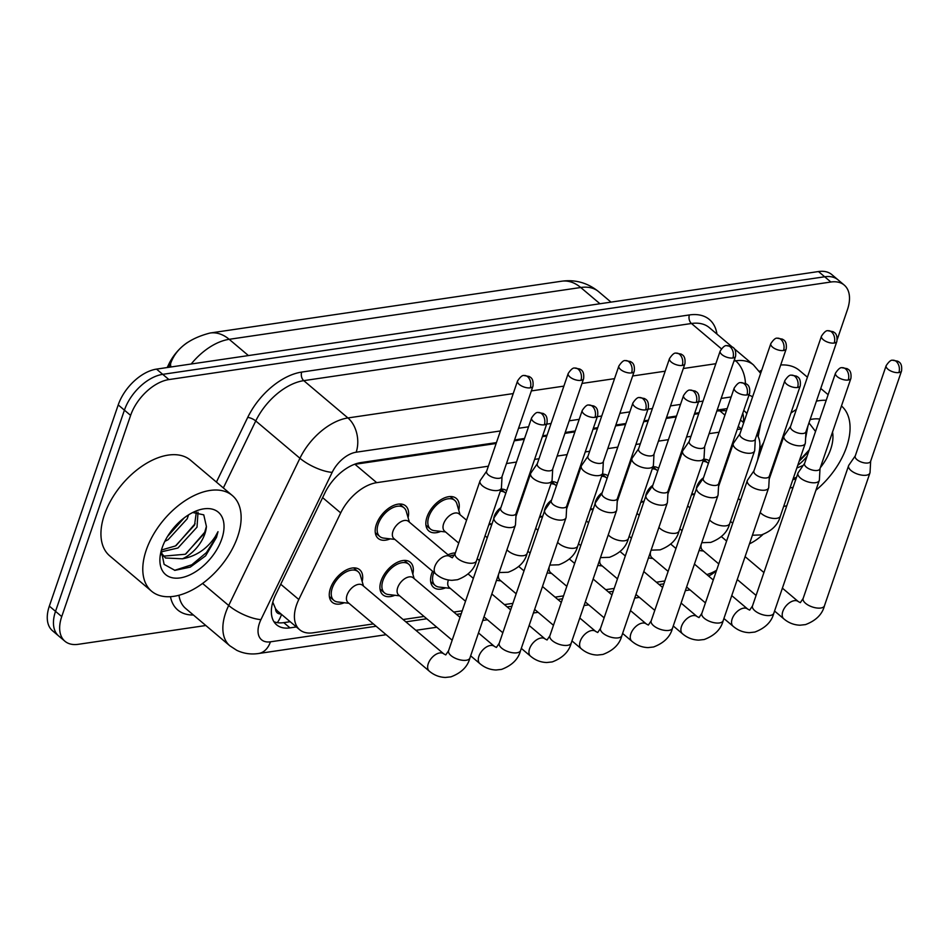 <?xml version="1.0" encoding="UTF-8"?>
<svg xmlns="http://www.w3.org/2000/svg" width="949" height="949" viewBox="0 0 949 949"><rect width="100%" height="100%" fill="white"/><g stroke="black" fill="none" stroke-linecap="round" stroke-linejoin="round"><path stroke-width="1.42" d="M703.648 459.209A21.281 12.479 -49.8 0 1 709.271 460.87M653.007 466.683A21.281 12.479 -49.8 0 1 658.618 468.332M602.354 474.144A21.281 12.479 -49.8 0 1 607.965 475.805M551.701 481.606A21.281 12.479 -49.8 0 1 557.312 483.266M501.048 489.079A21.281 12.479 -49.8 0 1 506.659 490.728M440.822 531.393A21.281 12.479 -49.8 0 1 428.818 530.942A21.281 12.479 -49.8 0 1 427.014 516.98A21.281 12.479 -49.8 0 1 440.644 499.898A21.281 12.479 -49.8 0 1 456.291 498.427A21.281 12.479 -49.8 0 1 458.735 510.182M390.169 538.866A21.281 12.479 -49.8 0 1 378.165 538.415A21.281 12.479 -49.8 0 1 376.362 524.441A21.281 12.479 -49.8 0 1 389.992 507.371A21.281 12.479 -49.8 0 1 405.638 505.888A21.281 12.479 -49.8 0 1 408.082 517.644M445.556 587.811A21.281 12.479 -49.8 0 1 433.551 587.36A21.281 12.479 -49.8 0 1 431.748 573.386A21.281 12.479 -49.8 0 1 432.578 571.251M448.047 554.821A21.281 12.479 -49.8 0 1 455.354 552.947M394.903 595.272A21.281 12.479 -49.8 0 1 382.898 594.821A21.281 12.479 -49.8 0 1 381.095 580.859A21.281 12.479 -49.8 0 1 394.725 563.777A21.281 12.479 -49.8 0 1 410.371 562.306A21.281 12.479 -49.8 0 1 412.815 574.062M344.25 602.745A21.281 12.479 -49.8 0 1 332.245 602.295A21.281 12.479 -49.8 0 1 330.442 588.321A21.281 12.479 -49.8 0 1 344.072 571.251A21.281 12.479 -49.8 0 1 359.718 569.768A21.281 12.479 -49.8 0 1 362.162 581.523M488.355 466.208L376.706 482.661A37.569 22.029 130.2 0 0 340.703 512.899L298.805 599.507A37.569 22.029 130.2 0 0 296.491 605.082A37.569 22.029 130.2 0 0 299.682 629.745A37.569 22.029 130.2 0 0 313.051 632.817L373.372 623.92M272.743 602.307A37.569 12.183 -154.2 0 0 272.838 602.318L275.542 608.665A12.527 7.343 130.2 0 0 281.011 613.967M187.57 342.423A33.808 19.822 130.2 0 0 168.969 363.882L167.214 367.536M299.682 629.745L277.986 611.417A37.569 22.029 -49.8 0 1 275.542 608.665M496.137 443.48L354.191 464.417M726.459 410.656L716.863 410.953M698.749 413.622L694.336 414.274M676.21 416.943L666.21 418.414M648.096 421.083L643.683 421.736M625.557 424.405L615.569 425.887M597.443 428.557L593.03 429.209M574.904 431.878L564.916 433.349M546.79 436.018L542.377 436.67M524.251 439.34L514.263 440.811M741.62 428.877A37.569 22.029 130.2 0 0 741.288 428.924L737.207 429.529M719.081 432.198L709.093 433.669M690.967 436.338L686.554 436.991M668.428 439.66L658.44 441.143M640.314 443.812L635.901 444.464M617.787 447.133L607.787 448.604M589.661 451.273L585.248 451.926M567.134 454.595L557.134 456.066M539.008 458.735L534.595 459.387M516.481 462.056L506.481 463.539M757.504 460.455L759.307 451.19A37.569 22.029 130.2 0 0 756.911 434.476M706.803 574.56A37.569 22.029 130.2 0 0 716.602 570.254M403.111 619.531L424.025 616.459M453.764 612.069L462.234 610.824M504.417 604.608L512.887 603.362M555.07 597.135L563.54 595.889M605.723 589.673L614.193 588.427M656.376 582.212L664.846 580.966M491.475 523.931A21.281 12.479 -49.8 0 1 488.794 524.856M542.128 516.47A21.281 12.479 -49.8 0 1 539.447 517.395M592.781 508.996A21.281 12.479 -49.8 0 1 590.1 509.921M643.434 501.535A21.281 12.479 -49.8 0 1 640.753 502.46M694.087 494.061A21.281 12.479 -49.8 0 1 691.406 494.998M205.838 625.51L78.281 644.312A37.569 22.029 -49.8 0 1 64.923 641.239A37.569 22.029 -49.8 0 1 61.732 616.589L130.618 415.389A37.569 22.029 -49.8 0 1 168.922 379.576L830.873 282.019L824.681 276.776A37.569 22.029 -49.8 0 1 838.038 279.848A37.569 22.029 -49.8 0 0 824.681 276.776L162.718 374.345L824.681 276.776L818.477 271.544A37.569 22.029 -49.8 0 1 831.834 274.617L844.242 285.08A37.569 22.029 -49.8 0 1 847.421 309.742L837.279 339.386M130.618 415.389L124.414 410.158A37.569 22.029 -49.8 0 1 162.718 374.345A37.569 22.029 -49.8 0 0 124.414 410.158L55.528 611.346L124.414 410.158L118.222 404.915A37.569 22.029 -49.8 0 1 156.526 369.114L818.477 271.544M64.923 641.239L58.719 636.008A37.569 22.029 -49.8 0 1 55.528 611.346A37.569 22.029 -49.8 0 0 58.719 636.008L52.527 630.765A37.569 22.029 -49.8 0 1 49.336 606.114L118.222 404.915M496.446 442.602L360.964 462.566A37.569 22.029 130.2 0 0 324.961 492.804L275.732 594.572A37.569 22.029 130.2 0 0 273.419 600.148A37.569 22.029 130.2 0 0 276.61 624.81A37.569 22.029 130.2 0 0 289.979 627.882L296.361 626.933M290.169 621.702L283.775 622.639A37.569 22.029 -49.8 0 1 273.929 621.702M762.866 534.536A37.569 22.029 -49.8 0 1 749.473 543.836M830.873 282.019A37.569 22.029 -49.8 0 1 844.242 285.08M727.171 408.592L717.171 410.063M699.045 412.744L694.632 413.384M676.518 416.065L666.518 417.536M648.392 420.205L643.98 420.858M625.865 423.527L615.865 424.998M597.751 427.667L593.327 428.319M575.213 430.988L565.213 432.471M547.098 435.14L542.674 435.793M524.56 438.462L514.56 439.933M746.827 413.693A37.569 22.029 130.2 0 0 744.467 411.083A37.569 22.029 130.2 0 0 743.719 410.502M742.794 413.206A37.569 22.029 -49.8 0 1 743.34 422.447M363.503 586.067L360.323 575.224A18.778 11.008 130.2 0 0 358.105 571.678A18.778 11.008 130.2 0 0 344.297 572.982A18.778 11.008 130.2 0 0 332.269 588.048A18.778 11.008 130.2 0 0 333.858 600.373A18.778 11.008 130.2 0 0 337.725 601.974L348.959 603.291M443.752 653.861L362.554 585.272A11.269 6.607 130.2 0 0 354.262 586.055A11.269 6.607 130.2 0 0 347.049 595.094A11.269 6.607 130.2 0 0 348.01 602.496L429.209 671.085A11.269 6.607 130.2 0 1 428.26 663.683A11.269 6.607 130.2 0 1 439.221 653.031A11.269 6.607 130.2 0 1 443.752 653.861L445.757 654.917L448.569 650.729A11.269 5.053 18.9 0 0 453.966 657.586A11.269 5.053 18.9 0 0 466.208 660.267A11.269 5.053 18.9 0 0 466.706 660.184A11.269 5.053 18.9 0 0 469.897 658.037L515.354 525.248A11.269 5.053 18.9 0 0 515.485 524.619L516.102 513.421M500.692 508.154L494.322 517.371A11.269 5.053 18.9 0 0 494.038 517.94A11.269 5.053 18.9 0 0 496.469 522.804A11.269 5.053 18.9 0 0 511.665 527.478A11.269 5.053 18.9 0 0 515.354 525.248M544.323 424.832A8.138 3.654 18.9 0 1 535.485 422.886A8.138 3.654 18.9 0 1 531.582 417.94L500.621 508.367A8.138 3.654 18.9 0 0 502.377 511.879A8.138 3.654 18.9 0 0 513.362 515.26A8.138 3.654 18.9 0 0 516.019 513.634L546.98 423.207C547.976 414.416 543.623 414.155 543.243 413.456L538.095 412.518A8.138 5.492 -98.4 0 1 541.642 413.693A8.138 5.492 81.6 0 1 544.323 424.832A8.138 3.654 18.9 0 0 546.98 423.207M409.41 522.187L406.243 511.345A18.778 11.008 130.2 0 0 404.025 507.798A18.778 11.008 130.2 0 0 390.217 509.103A18.778 11.008 130.2 0 0 378.188 524.168A18.778 11.008 130.2 0 0 379.778 536.493A18.778 11.008 130.2 0 0 383.645 538.095L394.867 539.412M392.969 531.215A11.269 6.607 130.2 0 0 393.93 538.617L435.769 573.955A11.269 6.607 130.2 0 1 434.808 566.553A11.269 6.607 130.2 0 1 445.781 555.912A11.269 6.607 130.2 0 1 450.312 556.731L408.473 521.392A11.269 6.607 130.2 0 0 400.181 522.175A11.269 6.607 130.2 0 0 392.969 531.215M486.659 471.167L480.289 480.396A11.269 5.053 18.9 0 0 480.004 480.965A11.269 5.053 18.9 0 0 482.436 485.829A11.269 5.053 18.9 0 0 497.632 490.503A11.269 5.053 18.9 0 0 501.321 488.261A11.269 5.053 18.9 0 0 501.44 487.632L502.057 476.445M530.289 387.844A8.138 3.654 18.9 0 1 521.44 385.899A8.138 3.654 18.9 0 1 517.549 380.952L486.588 471.392A8.138 3.654 18.9 0 0 488.344 474.903A8.138 3.654 18.9 0 0 499.328 478.272A8.138 3.654 18.9 0 0 501.985 476.659L532.947 386.231C533.931 377.441 529.589 377.168 529.21 376.48L524.062 375.543A8.138 5.492 -98.4 0 1 527.608 376.706A8.138 5.492 81.6 0 1 530.289 387.844A8.138 3.654 18.9 0 0 532.947 386.231M414.144 578.605L410.976 567.763A18.778 11.008 130.2 0 0 408.758 564.216A18.778 11.008 130.2 0 0 394.95 565.521A18.778 11.008 130.2 0 0 382.922 580.586A18.778 11.008 130.2 0 0 384.511 592.911A18.778 11.008 130.2 0 0 388.378 594.513L399.6 595.83M460.004 617.336L413.206 577.811A11.269 6.607 130.2 0 0 404.915 578.593A11.269 6.607 130.2 0 0 397.702 587.633A11.269 6.607 130.2 0 0 398.663 595.023L452.175 640.219M551.345 500.681L544.975 509.91A11.269 5.053 18.9 0 0 544.69 510.479A11.269 5.053 18.9 0 0 547.122 515.343A11.269 5.053 18.9 0 0 562.318 520.016A11.269 5.053 18.9 0 0 566.007 517.774A11.269 5.053 18.9 0 0 566.138 517.146L566.755 505.959M594.976 417.358A8.138 3.654 18.9 0 1 586.138 415.413A8.138 3.654 18.9 0 1 582.235 410.466L551.274 500.906A8.138 3.654 18.9 0 0 553.03 504.417A8.138 3.654 18.9 0 0 564.014 507.786A8.138 3.654 18.9 0 0 566.672 506.173L597.633 415.745C598.629 406.955 594.276 406.682 593.896 405.994L588.748 405.057A8.138 5.492 -98.4 0 1 592.295 406.219A8.138 5.492 81.6 0 1 594.976 417.358A8.138 3.654 18.9 0 0 597.633 415.745M433.859 572.342A18.778 11.008 130.2 0 0 433.574 573.125A18.778 11.008 130.2 0 0 435.164 585.45A18.778 11.008 130.2 0 0 439.031 587.051L450.253 588.356M448.414 580.005A11.269 6.607 130.2 0 0 448.355 580.159A11.269 6.607 130.2 0 0 449.316 587.561L465.52 601.251M601.998 493.219L595.628 502.436A11.269 5.053 18.9 0 0 595.343 503.006A11.269 5.053 18.9 0 0 597.775 507.869A11.269 5.053 18.9 0 0 612.971 512.555A11.269 5.053 18.9 0 0 616.66 510.313A11.269 5.053 18.9 0 0 616.779 509.684L617.396 498.486M645.628 409.897A8.138 3.654 18.9 0 1 636.791 407.951A8.138 3.654 18.9 0 1 632.888 403.005L601.927 493.433A8.138 3.654 18.9 0 0 603.683 496.944A8.138 3.654 18.9 0 0 614.667 500.325A8.138 3.654 18.9 0 0 617.324 498.711L648.286 408.272C649.282 399.493 644.929 399.221 644.549 398.533L639.401 397.584A8.138 5.492 -98.4 0 1 642.947 398.758A8.138 5.492 81.6 0 1 645.628 409.897A8.138 3.654 18.9 0 0 648.286 408.272M454.524 555.082A18.778 11.008 130.2 0 0 449.518 556.067M498.593 574.228A11.269 6.607 130.2 0 0 499.969 580.1L516.173 593.777M652.651 485.758L646.281 494.975A11.269 5.053 18.9 0 0 645.996 495.544A11.269 5.053 18.9 0 0 648.428 500.408A11.269 5.053 18.9 0 0 663.624 505.082A11.269 5.053 18.9 0 0 667.313 502.851A11.269 5.053 18.9 0 0 667.432 502.223L668.049 491.024M696.281 402.423A8.138 3.654 18.9 0 1 687.444 400.49A8.138 3.654 18.9 0 1 683.541 395.543L652.58 485.971A8.138 3.654 18.9 0 0 654.336 489.482A8.138 3.654 18.9 0 0 665.32 492.863A8.138 3.654 18.9 0 0 667.977 491.238L698.939 400.81C699.935 392.02 695.581 391.759 695.202 391.059L690.053 390.122A8.138 5.492 -98.4 0 1 693.6 391.296A8.138 5.492 81.6 0 1 696.281 402.423A8.138 3.654 18.9 0 0 698.939 400.81M549.234 566.767A11.269 6.607 130.2 0 0 550.622 572.627L566.814 586.316M703.304 478.284L696.934 487.513A11.269 5.053 18.9 0 0 696.649 488.083A11.269 5.053 18.9 0 0 699.081 492.946A11.269 5.053 18.9 0 0 714.277 497.62A11.269 5.053 18.9 0 0 717.966 495.378A11.269 5.053 18.9 0 0 718.085 494.749L718.701 483.563M746.934 394.962A8.138 3.654 18.9 0 1 738.085 393.016A8.138 3.654 18.9 0 1 734.194 388.07L703.233 478.51A8.138 3.654 18.9 0 0 704.988 482.021A8.138 3.654 18.9 0 0 715.973 485.39A8.138 3.654 18.9 0 0 718.63 483.776L749.591 393.349C750.588 384.559 746.234 384.286 745.855 383.598L740.706 382.661A8.138 5.492 -98.4 0 1 744.253 383.823A8.138 5.492 81.6 0 1 746.934 394.962A8.138 3.654 18.9 0 0 749.591 393.349M460.063 514.726L456.896 503.883A18.778 11.008 130.2 0 0 454.666 500.337A18.778 11.008 130.2 0 0 440.87 501.641A18.778 11.008 130.2 0 0 428.841 516.707A18.778 11.008 130.2 0 0 430.431 529.032A18.778 11.008 130.2 0 0 434.298 530.633L445.52 531.95M466.564 520.206L459.126 513.931A11.269 6.607 130.2 0 0 450.834 514.714A11.269 6.607 130.2 0 0 443.622 523.753A11.269 6.607 130.2 0 0 444.583 531.143L458.723 543.101M537.312 463.705L530.942 472.922A11.269 5.053 18.9 0 0 530.645 473.492A11.269 5.053 18.9 0 0 533.089 478.355A11.269 5.053 18.9 0 0 548.285 483.041A11.269 5.053 18.9 0 0 551.974 480.799A11.269 5.053 18.9 0 0 552.093 480.17L552.709 468.972M580.942 380.383A8.138 3.654 18.9 0 1 572.093 378.437A8.138 3.654 18.9 0 1 568.202 373.491L537.241 463.919A8.138 3.654 18.9 0 0 538.996 467.43A8.138 3.654 18.9 0 0 549.969 470.811A8.138 3.654 18.9 0 0 552.638 469.197L583.599 378.758C584.584 369.98 580.242 369.707 579.851 369.019L574.714 368.07A8.138 5.492 -98.4 0 1 578.261 369.244A8.138 5.492 81.6 0 1 580.942 380.383A8.138 3.654 18.9 0 0 583.599 378.758M500.858 507.668A11.269 6.607 130.2 0 0 494.275 516.28A11.269 6.607 130.2 0 0 493.682 518.973M587.965 456.244L581.595 465.461A11.269 5.053 18.9 0 0 581.298 466.03A11.269 5.053 18.9 0 0 583.742 470.894A11.269 5.053 18.9 0 0 598.938 475.568A11.269 5.053 18.9 0 0 602.627 473.337A11.269 5.053 18.9 0 0 602.745 472.709L603.362 461.511M631.583 372.91A8.138 3.654 18.9 0 1 622.746 370.976A8.138 3.654 18.9 0 1 618.855 366.029L587.894 456.457A8.138 3.654 18.9 0 0 589.649 459.968A8.138 3.654 18.9 0 0 600.622 463.349A8.138 3.654 18.9 0 0 603.291 461.724L634.252 371.296C635.237 362.506 630.895 362.245 630.504 361.545L625.367 360.608A8.138 5.492 -98.4 0 1 628.914 361.783A8.138 5.492 81.6 0 1 631.583 372.91A8.138 3.654 18.9 0 0 634.252 371.296M505.781 493.302A18.778 11.008 130.2 0 0 505.319 492.875A18.778 11.008 130.2 0 0 500.313 491.202M551.511 500.194A11.269 6.607 130.2 0 0 544.928 508.818A11.269 6.607 130.2 0 0 544.335 511.511M638.618 448.77L632.248 457.999A11.269 5.053 18.9 0 0 631.951 458.569A11.269 5.053 18.9 0 0 634.383 463.432A11.269 5.053 18.9 0 0 649.591 468.106A11.269 5.053 18.9 0 0 653.28 465.864A11.269 5.053 18.9 0 0 653.398 465.235L654.015 454.049M682.236 365.448A8.138 3.654 18.9 0 1 673.399 363.503A8.138 3.654 18.9 0 1 669.508 358.556L638.547 448.996A8.138 3.654 18.9 0 0 640.302 452.507A8.138 3.654 18.9 0 0 651.275 455.876A8.138 3.654 18.9 0 0 653.944 454.263L684.905 363.835C685.89 355.045 681.548 354.772 681.157 354.084L676.02 353.147A8.138 5.492 -98.4 0 1 679.555 354.309A8.138 5.492 81.6 0 1 682.236 365.448A8.138 3.654 18.9 0 0 684.905 363.835M556.434 485.829A18.778 11.008 130.2 0 0 555.972 485.402A18.778 11.008 130.2 0 0 550.966 483.741M237.677 536.636A62.61 36.714 -49.8 0 1 197.582 586.862A62.61 36.714 -49.8 0 1 151.567 591.203A62.61 36.714 -49.8 0 1 146.241 550.112A62.61 36.714 -49.8 0 1 186.336 499.898A62.61 36.714 -49.8 0 1 232.363 495.556A62.61 36.714 -49.8 0 1 237.677 536.636M151.567 591.203L109.716 555.865A62.61 36.714 -49.8 0 1 104.402 514.773A62.61 36.714 -49.8 0 1 144.485 464.559A62.61 36.714 -49.8 0 1 190.512 460.206L232.363 495.556M161.437 550.029L175.482 545.936L194.557 525.07L196.336 512.104M161.176 551.867L177.938 548.012L197.012 527.146L198.021 512.199M164.818 541.369L168.103 539.696L187.178 518.83L188.566 514.856M161.128 554.299L162.089 555.201M163.394 556.161L185.328 554.252L204.391 533.374L206.407 526.47L203.762 514.856L192.73 512.507M206.407 526.47A28.304 16.596 -49.8 0 1 204.877 533.789A28.304 16.596 -49.8 0 1 182.481 558.807L165.47 557.988L161.128 552.709M167.498 536.505L184.225 517.857M162.149 547.775A40.831 23.939 -49.8 0 1 196.894 510.681A40.831 23.939 -49.8 0 1 221.769 538.985A40.831 23.939 -49.8 0 1 182.789 577.395A40.831 23.939 -49.8 0 1 160.547 553.718A40.831 23.939 -49.8 0 1 162.149 547.775M161.283 550.586L164.118 564.37L174.901 570.361L190.251 567.122L205.613 555.841L216.491 537.359L217.997 531.689L215.067 536.92C206.953 548.937 196.099 556.233 182.481 558.807M167.653 536.244L183.726 518.249M176.099 545.58L195.114 523.682M185.933 553.884L204.948 531.986M174.604 570.337L191.84 564.762L206.443 552.579L216.218 537.122L217.997 531.689M841.466 405.958A62.61 36.714 -49.8 0 1 846.603 446.896A62.61 36.714 -49.8 0 1 815.915 490.242M786.768 505.793A62.61 36.714 -49.8 0 1 783.684 506.434M805.618 438.13L807.99 425.745M772.616 466.588L773.352 467.003M799.153 461.238L808.584 451.748M807.03 456.303A28.304 16.596 -49.8 0 1 797.753 465.33M772.581 466.694L773.245 467.335M774.918 459.85L775.879 459.636M774.064 462.341L774.977 462.27M780.375 443.907L781.608 442.886M778.643 448.984L779.781 448.236M815.535 431.463L808.975 422.898M782.166 438.699A40.831 23.939 -49.8 0 1 783.637 436.979M810.09 419.612A40.831 23.939 -49.8 0 1 819.758 419.102M832.522 432.08A40.831 23.939 -49.8 0 1 830.695 449.233A40.831 23.939 -49.8 0 1 820.351 467.655M803.139 465.484L796.852 467.976M793.115 487.276A40.831 23.939 -49.8 0 1 789.983 488M769.793 477.406A40.831 23.939 -49.8 0 1 769.402 475.959M792.806 479.767L796.045 478.723M759.354 371.391A62.61 36.714 -49.8 0 1 761.703 370.229M780.707 364.974A62.61 36.714 -49.8 0 1 799.438 370.454L807.409 377.192M759.508 450.051A62.61 36.714 -49.8 0 1 763.565 442.744M790.932 413.076A62.61 36.714 -49.8 0 1 796.365 409.458M816.413 401.142A62.61 36.714 -49.8 0 1 826.199 400.288M780.636 443.136L781.94 441.949M799.366 460.597L809.212 449.897M793.198 478.616L796.543 477.24M599.887 559.293A11.269 6.607 130.2 0 0 601.275 565.165L617.467 578.843M753.957 470.823L747.587 480.04A11.269 5.053 18.9 0 0 747.302 480.609A11.269 5.053 18.9 0 0 749.734 485.473A11.269 5.053 18.9 0 0 764.93 490.159A11.269 5.053 18.9 0 0 768.619 487.916A11.269 5.053 18.9 0 0 768.737 487.288L769.354 476.09M797.587 387.5A8.138 3.654 18.9 0 1 788.738 385.555A8.138 3.654 18.9 0 1 784.847 380.608L753.886 471.036A8.138 3.654 18.9 0 0 755.641 474.547A8.138 3.654 18.9 0 0 766.626 477.928A8.138 3.654 18.9 0 0 769.283 476.315L800.244 385.875C801.241 377.097 796.887 376.824 796.508 376.136L791.359 375.187A8.138 5.492 -98.4 0 1 794.906 376.362A8.138 5.492 81.6 0 1 797.587 387.5A8.138 3.654 18.9 0 0 800.244 385.875M650.539 551.832A11.269 6.607 130.2 0 0 651.916 557.704L668.12 571.381M804.61 463.361L798.239 472.578A11.269 5.053 18.9 0 0 797.955 473.148A11.269 5.053 18.9 0 0 800.387 478.011A11.269 5.053 18.9 0 0 815.582 482.685A11.269 5.053 18.9 0 0 819.272 480.455A11.269 5.053 18.9 0 0 819.39 479.826L820.007 468.628M848.24 380.027A8.138 3.654 18.9 0 1 839.391 378.093A8.138 3.654 18.9 0 1 835.5 373.147L804.538 463.575A8.138 3.654 18.9 0 0 806.294 467.086A8.138 3.654 18.9 0 0 817.267 470.467A8.138 3.654 18.9 0 0 819.936 468.842L850.897 378.414C851.882 369.624 847.54 369.363 847.16 368.663L842.012 367.726A8.138 5.492 -98.4 0 1 845.559 368.9A8.138 5.492 81.6 0 1 848.24 380.027A8.138 3.654 18.9 0 0 850.897 378.414M701.192 544.37A11.269 6.607 130.2 0 0 702.568 550.23L718.773 563.92M855.263 455.888L848.892 465.117A11.269 5.053 18.9 0 0 848.596 465.686A11.269 5.053 18.9 0 0 851.039 470.55A11.269 5.053 18.9 0 0 866.235 475.224A11.269 5.053 18.9 0 0 869.925 472.982A11.269 5.053 18.9 0 0 870.043 472.353L870.66 461.167M898.881 372.566A8.138 3.654 18.9 0 1 890.043 370.62A8.138 3.654 18.9 0 1 886.152 365.673L855.191 456.113A8.138 3.654 18.9 0 0 856.947 459.624A8.138 3.654 18.9 0 0 867.92 462.993A8.138 3.654 18.9 0 0 870.589 461.38L901.55 370.952C902.535 362.162 898.193 361.889 897.801 361.201L892.665 360.264A8.138 5.492 -98.4 0 1 896.212 361.427A8.138 5.492 81.6 0 1 898.881 372.566A8.138 3.654 18.9 0 0 901.55 370.952M602.164 492.733A11.269 6.607 130.2 0 0 595.581 501.357A11.269 6.607 130.2 0 0 594.987 504.038M689.271 441.309L682.9 450.526A11.269 5.053 18.9 0 0 682.604 451.095A11.269 5.053 18.9 0 0 685.036 455.959A11.269 5.053 18.9 0 0 700.243 460.645A11.269 5.053 18.9 0 0 703.933 458.403A11.269 5.053 18.9 0 0 704.051 457.774L704.668 446.576M732.889 357.987A8.138 3.654 18.9 0 1 724.051 356.041A8.138 3.654 18.9 0 1 720.161 351.094L689.199 441.522A8.138 3.654 18.9 0 0 690.955 445.034A8.138 3.654 18.9 0 0 701.928 448.414A8.138 3.654 18.9 0 0 704.597 446.801L735.558 356.361C736.543 347.583 732.201 347.31 731.809 346.622L726.673 345.673A8.138 5.492 -98.4 0 1 730.208 346.848A8.138 5.492 81.6 0 1 732.889 357.987A8.138 3.654 18.9 0 0 735.558 356.361M607.087 478.367A18.778 11.008 130.2 0 0 606.625 477.94A18.778 11.008 130.2 0 0 601.619 476.279M652.817 485.271A11.269 6.607 130.2 0 0 646.233 493.883A11.269 6.607 130.2 0 0 645.64 496.576M739.923 433.847L733.553 443.064A11.269 5.053 18.9 0 0 733.257 443.634A11.269 5.053 18.9 0 0 735.689 448.497A11.269 5.053 18.9 0 0 750.896 453.171A11.269 5.053 18.9 0 0 754.585 450.941A11.269 5.053 18.9 0 0 754.704 450.312L755.321 439.114M783.542 350.513A8.138 3.654 18.9 0 1 774.704 348.58A8.138 3.654 18.9 0 1 770.813 343.633L739.852 434.061A8.138 3.654 18.9 0 0 741.608 437.572A8.138 3.654 18.9 0 0 752.581 440.953A8.138 3.654 18.9 0 0 755.25 439.328L786.211 348.9C787.196 340.11 782.854 339.849 782.462 339.149L777.326 338.212A8.138 5.492 -98.4 0 1 780.861 339.386A8.138 5.492 81.6 0 1 783.542 350.513A8.138 3.654 18.9 0 0 786.211 348.9M657.74 470.906A18.778 11.008 130.2 0 0 657.277 470.467A18.778 11.008 130.2 0 0 652.271 468.806M703.47 477.798A11.269 6.607 130.2 0 0 696.886 486.422A11.269 6.607 130.2 0 0 696.293 489.103M790.576 426.374L784.206 435.603A11.269 5.053 18.9 0 0 783.91 436.172A11.269 5.053 18.9 0 0 786.341 441.036A11.269 5.053 18.9 0 0 801.549 445.71A11.269 5.053 18.9 0 0 805.238 443.468A11.269 5.053 18.9 0 0 805.357 442.839L805.974 431.653M834.195 343.052A8.138 3.654 18.9 0 1 825.357 341.106A8.138 3.654 18.9 0 1 821.466 336.16L790.493 426.599A8.138 3.654 18.9 0 0 792.261 430.111A8.138 3.654 18.9 0 0 803.234 433.479A8.138 3.654 18.9 0 0 805.903 431.866L836.864 341.438C837.848 332.648 833.507 332.375 833.115 331.687L827.979 330.75A8.138 5.492 -98.4 0 1 831.514 331.913A8.138 5.492 81.6 0 1 834.195 343.052A8.138 3.654 18.9 0 0 836.864 341.438M708.393 463.432A18.778 11.008 130.2 0 0 707.93 463.005A18.778 11.008 130.2 0 0 702.924 461.344M280.726 584.24L298.805 599.507M281.556 614.43A37.569 25.338 81.6 0 1 277.322 622.651M168.969 363.882L169.907 364.677M724.301 409.019A37.569 25.338 81.6 0 1 723.933 410.348M322.624 497.632L340.703 512.899M354.962 464.298L376.706 482.661M719.532 410.561L724.929 415.116M738.275 426.386L741.288 428.924M561.654 281.212A43.82 29.573 81.6 0 1 580.729 287.5L229.183 339.315A43.82 29.573 -98.4 0 0 210.109 333.016L561.654 281.212C575.308 279.35 587.609 282.814 598.546 291.592A50.083 29.372 130.2 0 0 580.729 287.5L599.97 303.751M170.986 366.978A43.82 14.211 -154.2 0 1 171.045 362.328C176.656 348.058 189.681 338.283 210.109 333.016M248.424 355.567L229.183 339.315A50.083 29.372 130.2 0 0 191.188 364.001M49.336 606.114L61.732 616.589M156.526 369.114L168.922 379.576M283.775 622.639L289.979 627.882M500.431 430.953L356.172 452.21A25.042 14.686 130.2 0 0 332.174 472.365L260.939 619.614A25.042 14.686 130.2 0 0 259.409 623.339A25.042 14.686 130.2 0 0 270.441 641.821L376.124 626.245M270.441 641.821A25.042 16.892 -98.4 0 1 258.591 653.505C250.892 654.656 243.608 653.588 236.74 650.302L229.872 645.818A50.083 29.372 -49.8 0 1 225.625 612.935A50.083 29.372 -49.8 0 1 228.697 605.498L202.576 583.445M193.394 614.999A56.347 33.037 -49.8 0 1 170.476 596.684M178.97 595.26A50.083 29.372 130.2 0 0 185.707 608.511L229.872 645.818M216.419 482.092L247.701 417.43A56.347 33.037 -49.8 0 1 301.699 372.079L689.401 314.938A56.347 33.037 -49.8 0 1 716.958 334.084M260.939 619.614A25.042 8.126 -154.2 0 1 228.697 605.498L299.931 458.26L255.756 420.953L223.347 487.94M332.174 472.365A25.042 8.126 -154.2 0 1 299.931 458.26A50.083 29.372 -49.8 0 1 347.927 417.951L303.763 380.644A50.083 29.372 130.2 0 0 255.756 420.953A6.263 2.028 25.8 0 0 247.701 417.43M733.957 361.047L735.629 360.81L734.396 359.766M721.394 348.781L691.453 323.502L303.763 380.644A6.263 4.223 81.6 0 1 301.699 372.079M745.451 383.396A25.042 16.892 -98.4 0 0 735.629 360.81A50.083 29.372 -49.8 0 1 753.447 364.902L734.241 348.686M731.762 346.587L709.271 327.595A50.083 29.372 130.2 0 0 691.453 323.502A6.263 4.223 81.6 0 1 689.401 314.938M356.172 452.21A25.042 16.892 -98.4 0 0 347.927 417.951L513.219 393.586M531.345 390.917L563.872 386.124M581.998 383.443L614.525 378.651M632.651 375.982L665.178 371.189M683.304 368.52L715.831 363.716M405.864 621.856L426.777 618.772M456.516 614.394L461.25 613.695M507.169 606.921L511.902 606.233M557.822 599.46L562.555 598.76M608.475 591.998L613.208 591.298M659.128 584.525L663.861 583.825M708.583 576.055A25.042 14.686 130.2 0 0 716.483 570.622M752.557 396.943A25.042 14.686 130.2 0 0 748.951 395.223M731.157 396.943L721.157 398.426M703.043 401.095L698.618 401.747M680.504 404.416L670.504 405.887M652.39 408.556L647.965 409.209M629.851 411.878L619.851 413.349M601.737 416.018L597.312 416.67M579.198 419.339L569.198 420.822M551.084 423.491L546.671 424.144M528.546 426.813L518.545 428.284M450.312 556.731L452.317 557.787L455.129 553.599A11.269 5.053 18.9 0 0 460.526 560.456A11.269 5.053 18.9 0 0 472.768 563.148A11.269 5.053 18.9 0 0 473.266 563.054A11.269 5.053 18.9 0 0 476.445 560.906L501.321 488.261M479.862 663.612C484.619 667.657 490.028 669.792 496.09 669.994L501.582 669.389C512.045 665.415 518.368 659.14 520.55 650.563A11.269 5.053 18.9 0 1 517.359 652.722A11.269 5.053 18.9 0 1 516.861 652.805A11.269 5.053 18.9 0 1 504.619 650.112A11.269 5.053 18.9 0 1 499.221 643.268L496.41 647.455L494.405 646.399A11.269 6.607 130.2 0 0 489.874 645.569A11.269 6.607 130.2 0 0 478.913 656.222A11.269 6.607 130.2 0 0 479.862 663.612L470.645 655.83M530.515 656.15C535.272 660.196 540.681 662.319 546.743 662.521L552.235 661.916C562.698 657.954 569.02 651.678 571.203 643.102A11.269 5.053 18.9 0 1 568.012 645.249A11.269 5.053 18.9 0 1 567.514 645.344A11.269 5.053 18.9 0 1 555.272 642.651A11.269 5.053 18.9 0 1 549.874 635.794L547.063 639.982L545.058 638.926A11.269 6.607 130.2 0 0 540.527 638.108A11.269 6.607 130.2 0 0 529.566 648.748A11.269 6.607 130.2 0 0 530.515 656.15L521.298 648.369M581.168 648.677C585.924 652.734 591.334 654.857 597.396 655.059L602.888 654.454C613.351 650.492 619.673 644.217 621.856 635.64A11.269 5.053 18.9 0 1 618.665 637.787A11.269 5.053 18.9 0 1 618.167 637.87A11.269 5.053 18.9 0 1 605.925 635.178A11.269 5.053 18.9 0 1 600.527 628.333L597.716 632.52L595.711 631.465A11.269 6.607 130.2 0 0 591.18 630.634A11.269 6.607 130.2 0 0 580.219 641.287A11.269 6.607 130.2 0 0 581.168 648.677L571.95 640.895M631.82 641.216C636.577 645.261 641.987 647.384 648.048 647.598L653.541 646.993C664.003 643.019 670.326 636.743 672.509 628.167A11.269 5.053 18.9 0 1 669.318 630.326A11.269 5.053 18.9 0 1 668.82 630.409A11.269 5.053 18.9 0 1 656.578 627.716A11.269 5.053 18.9 0 1 651.18 620.871L648.369 625.059L646.364 624.003A11.269 6.607 130.2 0 0 641.832 623.173A11.269 6.607 130.2 0 0 630.86 633.825A11.269 6.607 130.2 0 0 631.82 641.216L622.603 633.434M506.956 549.768A11.269 5.053 18.9 0 0 523.421 555.675A11.269 5.053 18.9 0 0 523.919 555.592A11.269 5.053 18.9 0 0 527.098 553.445L551.974 480.799M557.609 542.306A11.269 5.053 18.9 0 0 574.062 548.214A11.269 5.053 18.9 0 0 574.572 548.131A11.269 5.053 18.9 0 0 577.751 545.972L602.627 473.337M608.262 534.845A11.269 5.053 18.9 0 0 624.715 540.752A11.269 5.053 18.9 0 0 625.225 540.657A11.269 5.053 18.9 0 0 628.404 538.51L653.28 465.864M682.473 633.754C687.23 637.799 692.628 639.923 698.701 640.124L704.194 639.519C714.656 635.557 720.979 629.282 723.162 620.705A11.269 5.053 18.9 0 1 719.971 622.852A11.269 5.053 18.9 0 1 719.472 622.947A11.269 5.053 18.9 0 1 707.23 620.255A11.269 5.053 18.9 0 1 701.833 613.398L699.022 617.585L697.017 616.53A11.269 6.607 130.2 0 0 692.485 615.711A11.269 6.607 130.2 0 0 681.512 626.352A11.269 6.607 130.2 0 0 682.473 633.754L673.256 625.972M733.126 626.281C737.871 630.338 743.281 632.461 749.354 632.663L754.846 632.058C765.309 628.084 771.632 621.82 773.803 613.244A11.269 5.053 18.9 0 1 770.624 615.391A11.269 5.053 18.9 0 1 770.125 615.474A11.269 5.053 18.9 0 1 757.883 612.781A11.269 5.053 18.9 0 1 752.486 605.937L749.674 610.124L747.67 609.068A11.269 6.607 130.2 0 0 743.138 608.238A11.269 6.607 130.2 0 0 732.165 618.89A11.269 6.607 130.2 0 0 733.126 626.281L723.909 618.499M783.779 618.819C788.524 622.864 793.933 624.988 800.007 625.201L805.499 624.596C815.962 620.622 822.285 614.347 824.456 605.77A11.269 5.053 18.9 0 1 821.276 607.929A11.269 5.053 18.9 0 1 820.778 608.012A11.269 5.053 18.9 0 1 808.536 605.32A11.269 5.053 18.9 0 1 803.139 598.475L800.327 602.651L798.323 601.607A11.269 6.607 130.2 0 0 793.791 600.776A11.269 6.607 130.2 0 0 782.818 611.429A11.269 6.607 130.2 0 0 783.779 618.819L774.562 611.037M658.914 527.371A11.269 5.053 18.9 0 0 675.368 533.279A11.269 5.053 18.9 0 0 675.878 533.196A11.269 5.053 18.9 0 0 679.057 531.049L703.933 458.403M709.567 519.91A11.269 5.053 18.9 0 0 726.021 525.817A11.269 5.053 18.9 0 0 726.531 525.734A11.269 5.053 18.9 0 0 729.71 523.575L754.585 450.941M760.22 512.448A11.269 5.053 18.9 0 0 776.673 518.356A11.269 5.053 18.9 0 0 777.184 518.261A11.269 5.053 18.9 0 0 780.363 516.114L805.238 443.468M740.457 420.016L743.719 422.768M168.637 367.322L171.045 362.328M598.546 291.592L611.014 302.126M760.635 373.36L753.447 364.902M758.168 436.623L760.778 423.171M258.591 653.505L386.148 634.703M415.887 630.314L436.801 627.242M482.756 620.468L487.454 619.768M533.409 612.995L538.107 612.307M584.062 605.533L588.748 604.845M634.715 598.072L639.401 597.372M685.368 590.598L690.053 589.91M531.582 417.94C534.311 413.847 536.482 412.044 538.095 412.518M333.858 600.373L329.374 596.589M429.209 671.085C433.966 675.13 439.375 677.254 445.437 677.456L450.929 676.851C461.392 672.888 467.715 666.613 469.897 658.037M358.105 571.678L353.609 567.893M448.569 650.729L494.038 517.94M517.549 380.952C520.277 376.86 522.448 375.057 524.062 375.543M379.778 536.493L375.294 532.709M476.445 560.906C474.275 569.483 467.952 575.758 457.489 579.72L451.997 580.325C445.923 580.124 440.514 578 435.769 573.955M404.025 507.798L399.529 504.014M455.129 553.599L480.004 480.965M582.235 410.466C584.964 406.374 587.134 404.571 588.748 405.057M384.511 592.911L380.027 589.127M520.55 650.563L566.007 517.774M408.758 564.216L404.262 560.42M478.486 632.947L494.405 646.399M499.221 643.268L544.69 510.479M632.888 403.005C635.616 398.912 637.787 397.109 639.401 397.584M435.164 585.45L430.68 581.654M483.99 616.85L502.828 632.758M571.203 643.102L616.66 510.313M468.165 573.991L473.349 578.356M491.831 593.967L510.657 609.875M529.139 625.474L545.058 638.926M549.874 635.794L595.343 503.006M683.541 395.543C686.269 391.451 688.44 389.648 690.053 390.122M500.906 580.895L496.481 580.373M534.643 609.388L553.481 625.296M621.856 635.64L667.313 502.851M518.818 566.517L524.002 570.895M542.484 586.506L561.31 602.401M579.792 618.013L595.711 631.465M600.527 628.333L645.996 495.544M734.194 388.07C736.922 383.977 739.093 382.174 740.706 382.661M551.559 573.433L547.134 572.911M585.296 601.927L604.122 617.823M672.509 628.167L717.966 495.378M569.471 559.056L574.655 563.433M593.137 579.032L611.963 594.94M630.444 610.551L646.364 624.003M651.18 620.871L696.649 488.083M568.202 373.491C570.93 369.398 573.101 367.595 574.714 368.07M430.431 529.032L425.947 525.248M477.205 558.7L479.435 560.586M527.098 553.445C524.927 562.022 518.605 568.297 508.142 572.259L499.162 572.555M454.666 500.337L450.182 496.541M485.046 535.817L487.276 537.703M515.924 516.505L530.645 473.492M618.855 366.029C621.583 361.937 623.754 360.134 625.367 360.608M491.962 523.99L489.198 523.658M527.858 551.239L530.088 553.125M577.751 545.972C575.58 554.548 569.258 560.823 558.795 564.797L549.815 565.094M505.319 492.875L501.001 489.209M516.529 512.163L517.217 512.745M535.687 528.356L537.917 530.242M566.577 509.032L581.298 466.03M669.508 358.556C672.236 354.463 674.407 352.66 676.02 353.147M542.614 516.517L539.851 516.197M578.51 543.777L580.741 545.651M628.404 538.51C626.233 547.087 619.911 553.362 609.436 557.324L600.468 557.621M555.972 485.402L551.654 481.748M567.182 504.702L567.87 505.283M586.34 520.882L588.57 522.769M617.23 501.57L631.951 458.569M828.121 394.689L820.755 388.461M784.847 380.608C787.575 376.516 789.746 374.713 791.359 375.187M602.212 565.96L597.787 565.45M635.949 594.454L654.774 610.361M723.162 620.705L768.619 487.916M620.124 551.594L625.308 555.96M643.79 571.571L662.616 587.478M681.097 603.078L697.017 616.53M701.833 613.398L747.302 480.609M835.5 373.147C838.228 369.054 840.399 367.251 842.012 367.726M652.865 558.498L648.44 557.976M686.601 586.992L705.427 602.888M773.803 613.244L819.272 480.455M670.777 544.121L675.961 548.498M694.443 564.109L713.268 580.005M731.75 595.616L747.67 609.068M752.486 605.937L797.955 473.148M886.152 365.673C888.881 361.581 891.052 359.778 892.665 360.264M703.517 551.037L699.093 550.515M737.254 579.531L756.08 595.426M824.456 605.77L869.925 472.982M721.43 536.659L726.614 541.037M745.095 556.636L763.921 572.544M782.403 588.155L798.323 601.607M803.139 598.475L848.596 465.686M720.161 351.094C722.877 347.002 725.048 345.199 726.673 345.673M593.267 509.055L590.503 508.735M629.163 536.304L631.393 538.19M679.057 531.049C676.886 539.625 670.563 545.9 660.089 549.862L651.121 550.159M606.625 477.94L602.307 474.286M617.835 497.24L618.523 497.81M636.993 513.421L639.223 515.307M667.882 494.109L682.604 451.095M770.813 343.633C773.53 339.54 775.701 337.737 777.326 338.212M643.92 501.594L641.156 501.262M679.816 528.842L682.046 530.728M729.71 523.575C727.527 532.152 721.216 538.427 710.742 542.401L701.774 542.698M657.277 470.467L652.948 466.813M668.487 489.767L669.175 490.348M687.645 505.959L689.876 507.845M718.535 486.635L733.257 443.634M821.466 336.16C824.183 332.067 826.354 330.264 827.979 330.75M694.573 494.121L691.809 493.8M730.469 521.381L732.699 523.255M780.363 516.114C778.18 524.69 771.857 530.966 761.395 534.928L752.427 535.224M707.93 463.005L703.6 459.352M719.14 482.306L719.816 482.887M738.298 498.486L740.528 500.372M769.188 479.174L783.91 436.172"/></g></svg>
